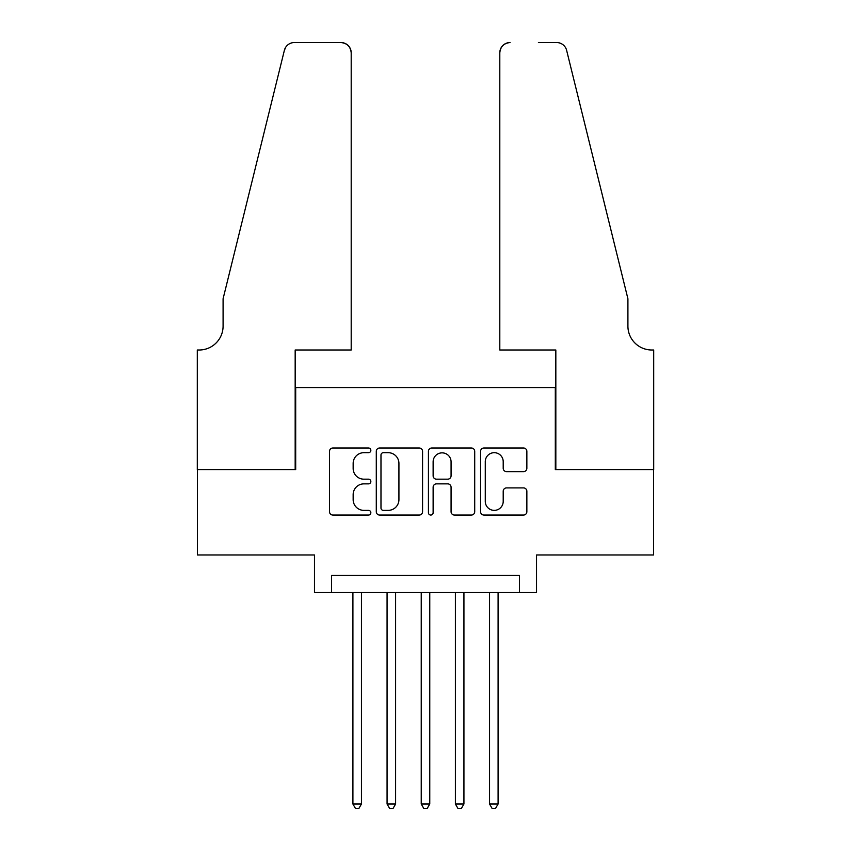<?xml version="1.0" encoding="UTF-8"?>
<svg xmlns="http://www.w3.org/2000/svg" width="851" height="851" viewBox="0 0 851 851"><rect width="100%" height="100%" fill="white"/><g stroke="black" fill="none" stroke-linecap="round" stroke-linejoin="round"><path stroke-width="1.28" d="M370.845 450.339A2.351 2.351 0 0 0 368.494 447.998L332.869 447.998A3.351 3.351 0 0 0 329.518 451.349L329.518 511.706A3.351 3.351 0 0 0 332.869 515.057L368.494 515.057A2.351 2.351 0 0 0 370.845 512.706A2.351 2.351 0 0 0 368.494 510.366L363.888 510.366A10.733 10.733 0 0 1 353.154 499.633L353.154 494.601A10.733 10.733 0 0 1 363.888 483.868L368.494 483.868A2.351 2.351 0 0 0 370.845 481.528A2.351 2.351 0 0 0 368.494 479.177L363.888 479.177A10.733 10.733 0 0 1 353.154 468.444L353.154 463.423A10.733 10.733 0 0 1 363.888 452.689L368.494 452.689A2.351 2.351 0 0 0 370.845 450.339M523.493 471.635A3.351 3.351 0 0 0 526.854 468.284L526.854 451.349A3.351 3.351 0 0 0 523.493 447.998L483.932 447.998A3.351 3.351 0 0 0 480.581 451.349L480.581 511.706A3.351 3.351 0 0 0 483.932 515.057L523.493 515.057A3.351 3.351 0 0 0 526.854 511.706L526.854 491.25A3.351 3.351 0 0 0 523.493 487.9L506.558 487.9A3.351 3.351 0 0 0 503.207 491.25L503.207 501.388A8.967 8.967 0 0 1 494.24 510.366A8.967 8.967 0 0 1 485.272 501.388L485.272 461.657A8.967 8.967 0 0 1 494.24 452.689A8.967 8.967 0 0 1 503.207 461.657L503.207 468.284A3.351 3.351 0 0 0 506.558 471.635L523.493 471.635M519.44 592.551L536.524 592.551L536.524 554.969L653.525 554.969L653.525 469.571L555.309 469.571L555.309 387.577L295.691 387.577L295.691 469.571L197.475 469.571L197.475 554.969L314.476 554.969L314.476 592.551L519.44 592.551L519.44 575.467L331.56 575.467L331.56 592.551M422.564 451.349A3.351 3.351 0 0 0 419.213 447.998L379.642 447.998A3.351 3.351 0 0 0 376.291 451.349L376.291 511.706A3.351 3.351 0 0 0 379.642 515.057L419.213 515.057A3.351 3.351 0 0 0 422.564 511.706L422.564 451.349M431.787 447.998L471.358 447.998A3.351 3.351 0 0 1 474.709 451.349L474.709 511.706A3.351 3.351 0 0 1 471.358 515.057L454.423 515.057A3.351 3.351 0 0 1 451.073 511.706L451.073 487.229A3.351 3.351 0 0 0 447.711 483.868L436.478 483.868A3.351 3.351 0 0 0 433.127 487.229L433.127 512.706A2.351 2.351 0 0 1 430.776 515.057A2.351 2.351 0 0 1 428.436 512.706L428.436 451.349A3.351 3.351 0 0 1 431.787 447.998M383.333 452.689A2.351 2.351 0 0 0 380.982 455.03L380.982 508.015A2.351 2.351 0 0 0 383.333 510.366L388.194 510.366A10.733 10.733 0 0 0 398.928 499.633L398.928 463.423A10.733 10.733 0 0 0 388.194 452.689L383.333 452.689M451.073 461.827A8.967 8.967 0 0 0 442.095 452.86A8.967 8.967 0 0 0 433.127 461.827L433.127 475.826A3.351 3.351 0 0 0 436.478 479.177L447.711 479.177A3.351 3.351 0 0 0 451.073 475.826L451.073 461.827M352.91 592.551L352.91 804.014L361.452 804.014L361.452 592.551M361.452 804.014L358.888 808.45L355.473 808.45L352.91 804.014M351.197 350.006L351.197 52.794A10.244 10.244 0 0 0 340.953 42.55L294.318 42.55A10.244 10.244 0 0 0 284.372 50.347L223.09 298.765L223.09 326.093A23.913 23.913 0 0 1 199.177 350.006L197.304 350.006L197.304 469.571L295.169 469.571L295.169 350.006L351.197 350.006L351.197 52.794C350.548 46.614 347.134 43.199 340.953 42.55L312.594 42.55M284.372 50.347C286.978 44.72 286.978 44.72 284.372 50.347L285.808 47.082M223.09 326.093A23.913 23.913 0 0 1 199.177 350.006M499.803 350.006L499.803 52.794L499.803 350.006L555.831 350.006L555.831 469.571L653.696 469.571L653.696 350.006L651.823 350.006A23.913 23.913 0 0 1 627.91 326.093A23.913 23.913 0 0 0 651.823 350.006M609.114 222.59L566.628 50.347L627.91 298.765L627.91 326.093M538.406 42.55L556.682 42.55A10.244 10.244 0 0 1 566.628 50.347C564.022 44.72 564.022 44.72 566.628 50.347C564.022 44.72 564.022 44.72 566.628 50.347M510.047 42.55A10.244 10.244 0 0 0 499.803 52.794C500.452 46.614 503.866 43.199 510.047 42.55M387.067 592.551L387.067 804.014L395.609 804.014L395.609 592.551M395.609 804.014L393.045 808.45L389.63 808.45L387.067 804.014M421.234 592.551L421.234 804.014L429.766 804.014L429.766 592.551M429.766 804.014L427.213 808.45L423.787 808.45L421.234 804.014M455.391 592.551L455.391 804.014L463.933 804.014L463.933 592.551M463.933 804.014L461.37 808.45L457.955 808.45L455.391 804.014M489.548 592.551L489.548 804.014L498.09 804.014L498.09 592.551M498.09 804.014L495.527 808.45L492.112 808.45L489.548 804.014"/></g></svg>
